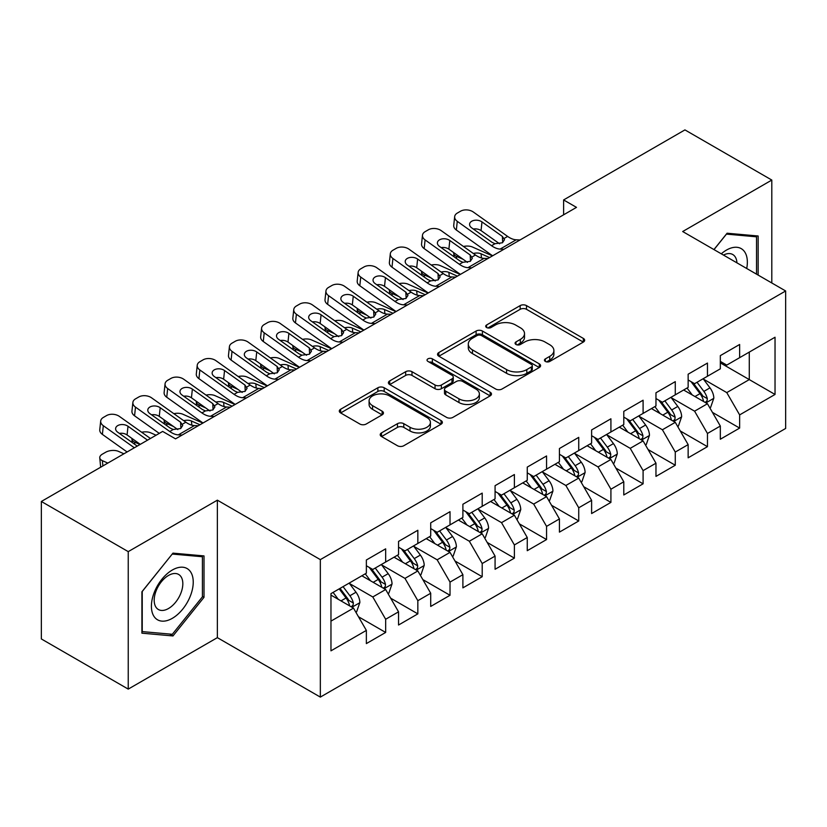 <?xml version="1.0" encoding="UTF-8"?>
<svg xmlns="http://www.w3.org/2000/svg" width="827" height="827" viewBox="0 0 827 827"><rect width="100%" height="100%" fill="white"/><g stroke="black" fill="none" stroke-linecap="round" stroke-linejoin="round"><path stroke-width="1.24" d="M545.365 361.44A3.122 1.809 0 0 0 549.79 361.44L583.345 342.068A4.466 2.574 0 0 0 584.658 340.238A4.466 2.574 0 0 0 583.345 338.419L526.489 305.597A4.466 2.574 0 0 0 520.173 305.597L486.617 324.97A3.122 1.809 0 0 0 485.697 326.241A3.122 1.809 0 0 0 486.617 327.523A3.122 1.809 0 0 0 491.031 327.523L495.383 325.011A14.297 8.249 0 0 1 515.593 325.011L520.328 327.75A14.297 8.249 0 0 1 524.514 333.581A14.297 8.249 0 0 1 520.328 339.421L515.986 341.923A3.122 1.809 0 0 0 515.076 343.205A3.122 1.809 0 0 0 515.986 344.477A3.122 1.809 0 0 0 520.41 344.477L524.752 341.975A14.297 8.249 0 0 1 544.972 341.975L549.707 344.714A14.297 8.249 0 0 1 553.894 350.545A14.297 8.249 0 0 1 549.707 356.385L545.365 358.887A3.122 1.809 0 0 0 544.445 360.169A3.122 1.809 0 0 0 545.365 361.44L545.365 358.887M381.516 432.883A4.466 2.574 0 0 0 380.203 434.702A4.466 2.574 0 0 0 381.516 436.532L397.467 445.732A4.466 2.574 0 0 0 403.783 445.732L441.049 424.22A4.466 2.574 0 0 0 442.362 422.39A4.466 2.574 0 0 0 441.049 420.571L384.193 387.749A4.466 2.574 0 0 0 377.877 387.749L340.61 409.262A4.466 2.574 0 0 0 339.297 411.091A4.466 2.574 0 0 0 340.61 412.911L359.879 424.034A4.466 2.574 0 0 0 366.196 424.034L382.146 414.823A4.466 2.574 0 0 0 383.449 413.004A4.466 2.574 0 0 0 382.146 411.174L372.584 405.664A11.95 6.895 0 0 1 369.09 400.785A11.95 6.895 0 0 1 376.461 394.407A11.95 6.895 0 0 1 389.486 395.906L426.918 417.511A11.95 6.895 0 0 1 430.412 422.39A11.95 6.895 0 0 1 423.042 428.768A11.95 6.895 0 0 1 410.016 427.27L403.783 423.672A4.466 2.574 0 0 0 397.467 423.672L381.516 432.883L381.516 436.532M128.237 551.63L128.237 689.108L217.367 637.648L217.367 500.17L128.237 551.63L41.35 501.472L162.661 431.425L175.541 438.858L576.491 207.37L563.611 199.938L563.611 214.803M217.367 500.17L320.338 559.621L785.65 290.97L785.65 428.458L320.338 697.099L320.338 559.621M771.808 282.989L771.808 180.059L682.678 231.529L785.65 290.97M771.808 180.059L684.932 129.901L563.611 199.938M495.693 389.021A4.466 2.574 0 0 0 502.01 389.021L539.287 367.508A4.466 2.574 0 0 0 540.589 365.679A4.466 2.574 0 0 0 539.287 363.859L482.43 331.027A4.466 2.574 0 0 0 476.114 331.027L438.837 352.55A4.466 2.574 0 0 0 437.535 354.37A4.466 2.574 0 0 0 438.837 356.199L495.693 389.021M429.192 362.112A3.122 1.809 0 0 1 432.366 362.557L432.366 358.846L490.163 392.215A4.466 2.574 0 0 1 491.476 394.034A4.466 2.574 0 0 1 490.163 395.864L452.896 417.377A4.466 2.574 0 0 1 446.58 417.377L389.724 384.555L389.724 380.906A4.466 2.574 0 0 0 388.411 382.736A4.466 2.574 0 0 0 389.724 384.555M389.724 380.906L405.675 371.695A4.466 2.574 0 0 1 411.991 371.695L435.054 385.01A4.466 2.574 0 0 0 441.37 385.01L451.945 378.9A4.466 2.574 0 0 0 453.258 377.081A4.466 2.574 0 0 0 451.945 375.251L427.941 361.399A3.122 1.809 0 0 1 427.032 360.117A3.122 1.809 0 0 1 428.955 358.453A3.122 1.809 0 0 1 432.366 358.846M720.327 362.877L749.283 379.593L749.283 352.095L775.033 337.24L739.638 357.667L739.638 344.477L720.327 355.631L720.327 368.821L707.457 376.254L707.457 363.063L688.147 374.207L688.147 387.398L675.277 394.83L675.277 381.64L655.966 392.784L655.966 405.974L643.096 413.407L643.096 400.216L623.785 411.36L623.785 424.551L610.915 431.983L610.915 418.793L591.615 429.937L591.615 443.127L578.735 450.56L578.735 437.369L559.434 448.523L559.434 461.714L546.564 469.147L546.564 455.956L527.254 467.1L527.254 480.291L514.384 487.723L514.384 474.533L495.073 485.676L495.073 498.867L482.203 506.3L482.203 493.109L462.893 504.253L462.893 517.444L450.022 524.876L450.022 511.686L430.712 522.829L430.712 536.02L417.842 543.453L417.842 530.262L398.542 541.416L398.542 554.607L385.661 562.029L385.661 548.839L366.361 559.993L366.361 573.183L330.965 593.621L330.965 650.839L366.361 630.401L353.491 608.114L330.965 595.099M775.033 337.24L775.033 394.458L739.638 414.896L726.768 392.598L703.436 379.128M712.44 412.384L739.638 428.086L739.638 414.896M739.638 428.086L720.327 439.23L720.327 426.039L707.457 433.472L694.587 411.174L671.255 397.704M680.259 430.96L707.457 446.663L707.457 433.472M707.457 446.663L688.147 457.807L688.147 444.616L675.277 452.049L662.406 429.761L639.075 416.291M648.089 449.547L675.277 465.239L675.277 452.049M675.277 465.239L655.966 476.393L655.966 463.203L643.096 470.625L630.226 448.337L606.894 434.868M615.908 468.123L643.096 483.816L643.096 470.625M643.096 483.816L623.785 494.97L623.785 481.779L610.915 489.212L598.045 466.914L574.713 453.444M583.728 486.7L610.915 502.402L610.915 489.212M610.915 502.402L591.615 513.546L591.615 500.356L578.735 507.788L565.864 485.49L542.533 472.021M551.547 505.276L578.735 520.979L578.735 507.788M578.735 520.979L559.434 532.123L559.434 518.932L546.564 526.365L533.684 504.067L510.362 490.597M519.366 523.853L546.564 539.555L546.564 526.365M546.564 539.555L527.254 550.699L527.254 537.509L514.384 544.941L501.513 522.643L478.182 509.174M487.186 542.44L514.384 558.132L514.384 544.941M514.384 558.132L495.073 569.276L495.073 556.085L482.203 563.518L469.333 541.23L446.001 527.76M455.015 561.016L482.203 576.708L482.203 563.518M482.203 576.708L462.893 587.863L462.893 574.672L450.022 582.094L437.152 559.807L413.82 546.337M422.835 579.593L450.022 595.285L450.022 582.094M450.022 595.285L430.712 606.439L430.712 593.248L417.842 600.681L404.972 578.383L381.64 564.913M390.654 598.169L417.842 613.872L417.842 600.681M417.842 613.872L398.542 625.016L398.542 611.825L385.661 619.258L372.791 596.96L349.459 583.49M358.473 616.746L385.661 632.448L385.661 619.258M385.661 632.448L366.361 643.592L366.361 630.401M366.361 565.751L372.791 569.462L385.661 562.029M330.965 621.118L353.491 608.114M398.542 547.174L404.972 550.885L417.842 543.453M372.791 596.96L385.661 589.527L361.854 575.778M398.542 611.825L385.661 589.527M430.712 528.598L437.152 532.309L450.022 524.876M404.972 578.383L417.842 570.95L394.034 557.202M430.712 593.248L417.842 570.95M462.893 510.011L469.333 513.732L482.203 506.3M437.152 559.807L450.022 552.374L426.215 538.625M462.893 574.672L450.022 552.374M495.073 491.434L501.513 495.156L514.384 487.723M469.333 541.23L482.203 533.797L458.385 520.049M495.073 556.085L482.203 533.797M527.254 472.858L533.684 476.569L546.564 469.147M501.513 522.643L514.384 515.221L490.566 501.472M527.254 537.509L514.384 515.221M559.434 454.281L565.864 457.993L578.735 450.56M533.684 504.067L546.564 496.634L522.747 482.885M559.434 518.932L546.564 496.634M591.615 435.705L598.045 439.416L610.915 431.983M565.864 485.49L578.735 478.058L554.927 464.309M591.615 500.356L578.735 478.058M623.785 417.118L630.226 420.84L643.096 413.407M598.045 466.914L610.915 459.481L587.108 445.732M623.785 481.779L610.915 459.481M655.966 398.542L662.406 402.263L675.277 394.83M630.226 448.337L643.096 440.905L619.289 427.156M655.966 463.203L643.096 440.905M688.147 379.965L694.587 383.687L707.457 376.254M662.406 429.761L675.277 422.328L651.459 408.579M688.147 444.616L675.277 422.328M720.327 361.389L726.768 365.1L739.638 357.667M694.587 411.174L707.457 403.741L683.64 390.003M720.327 426.039L707.457 403.741M41.35 501.472L41.35 638.951L128.237 689.108M217.367 637.648L320.338 697.099M726.768 392.598L749.283 379.593L775.033 394.458M758.142 275.091L758.142 235.995L727.088 233.224L713.939 249.578M204.011 597.321L204.011 555.92L172.967 553.139L141.913 591.77L141.913 633.172L172.967 635.953L204.011 597.321L202.408 596.391M546.616 361.885L549.707 360.096A14.297 8.249 0 0 0 553.894 354.256L553.894 350.545M524.514 333.581L524.514 337.302A14.297 8.249 0 0 1 520.328 343.133L517.237 344.921M583.283 342.099L526.489 309.308A4.466 2.574 0 0 0 520.173 309.308L487.868 327.968M539.225 367.539L482.43 334.749A4.466 2.574 0 0 0 476.114 334.749L438.899 356.23M531.389 366.961A3.122 1.809 0 0 0 532.299 365.679A3.122 1.809 0 0 0 531.389 364.407L481.479 335.586A3.122 1.809 0 0 0 477.055 335.586L472.475 338.233A14.297 8.249 0 0 0 468.289 344.073A14.297 8.249 0 0 0 472.475 349.904L506.589 369.597A14.297 8.249 0 0 0 526.809 369.597L531.389 366.961L531.389 370.672A3.122 1.809 0 0 0 532.299 369.4L532.299 365.679M468.289 344.073L468.289 347.785A14.297 8.249 0 0 0 472.475 353.625L472.475 349.904M531.389 370.672L526.809 373.318A14.297 8.249 0 0 1 506.589 373.318L472.475 353.625M389.786 384.586L405.675 375.417L405.675 371.695M453.258 377.081L453.258 380.792A4.466 2.574 0 0 1 451.945 382.622L441.37 388.731A4.466 2.574 0 0 1 435.054 388.731L411.991 375.417A4.466 2.574 0 0 0 405.675 375.417M432.366 362.557L490.111 395.895M458.975 398.821A11.95 6.895 0 0 0 472 400.32A11.95 6.895 0 0 0 479.371 393.941A11.95 6.895 0 0 0 475.876 389.072L462.686 381.454A4.466 2.574 0 0 0 456.37 381.454L445.784 387.563A4.466 2.574 0 0 0 444.481 389.383A4.466 2.574 0 0 0 445.784 391.212L458.975 398.821L458.975 402.542A11.95 6.895 0 0 0 472 404.031A11.95 6.895 0 0 0 479.371 397.663L479.371 393.941M444.481 389.383L444.481 393.104A4.466 2.574 0 0 0 445.784 394.924L445.784 391.212M458.975 402.542L445.784 394.924M430.412 422.39L430.412 426.112A11.95 6.895 0 0 1 423.042 432.48A11.95 6.895 0 0 1 410.016 430.991L403.783 427.383A4.466 2.574 0 0 0 397.467 427.383L381.567 436.563M369.09 400.785L369.09 404.496A11.95 6.895 0 0 0 372.584 409.375L372.584 405.664M382.084 414.865L372.584 409.375M440.987 424.251L384.193 391.46A4.466 2.574 0 0 0 377.877 391.46L340.672 412.942M169.68 634.051L172.967 635.953M709.835 407.866L710.61 407.422L713.825 398.138A12.064 6.967 -120 0 0 709.979 387.863L703.136 378.745M492.458 255.884L472.444 247.015A9.097 4.611 -5.4 0 0 463.461 246.467M692.251 394.965L687.051 388.028M463.11 259.306L456.349 256.308L456.566 258.572M684.622 390.561L684.032 389.775M705.183 402.439L707.054 400.754L707.312 398.645A12.064 6.967 -120 0 0 703.86 391.398L697.027 382.27M693.129 382.839L701.565 394.107A6.14 3.546 60 0 1 702.681 395.978L707.312 398.645M453.785 252.669A9.097 4.611 -5.4 0 0 453.723 253.455A9.097 4.611 -5.4 0 0 456.349 256.308M473.323 253.486A7.278 3.69 174.6 0 1 481.056 253.786L489.553 257.559M691 381.619L700.004 393.621A12.064 6.967 60 0 1 703.457 400.878L703.694 401.581M503.922 249.268L500.118 249.092A22.753 13.139 60 0 1 491.548 245.712L457.279 221.336L456.349 230.03A9.097 5.83 -173.9 0 1 453.734 225.347L454.664 216.653A9.097 5.83 6.1 0 0 457.279 221.336M492.675 255.76A34.134 19.703 60 0 1 490.618 254.406L456.349 230.03M520.018 239.975L516.213 239.799A22.753 13.139 60 0 1 507.633 236.419L473.364 212.043A9.097 5.83 6.1 0 0 460.536 211.216L457.321 213.077A9.097 5.83 6.1 0 0 454.664 216.653M502.671 242.611L502.361 236.408L504.522 239.706L502.392 242.776L495.011 243.707L492.065 242.352L471.679 227.849A7.278 4.662 -173.9 0 1 469.591 224.107A7.278 4.662 -173.9 0 1 471.721 221.243A7.278 4.662 -173.9 0 1 481.976 221.905L481.056 230.599L499.622 243.81M481.056 230.599A7.278 4.662 6.1 0 0 473.344 229.038M502.361 236.408L481.976 221.905M677.654 426.453L678.429 426.008L681.644 416.715A12.064 6.967 -120 0 0 677.799 406.439L670.966 397.322M460.277 274.471L440.264 265.591A9.097 4.611 -5.4 0 0 431.28 265.043M660.07 413.541L654.87 406.605M430.929 277.882L424.168 274.884L424.385 277.148M652.441 409.138L651.852 408.352M673.002 421.015L674.873 419.33L675.132 417.232A12.064 6.967 -120 0 0 671.679 409.975L664.846 400.847M660.949 401.415L669.384 412.683A6.14 3.546 60 0 1 670.501 414.554L675.132 417.232M421.605 271.246A9.097 4.611 -5.4 0 0 421.543 272.031A9.097 4.611 -5.4 0 0 424.168 274.884M441.142 272.062A7.278 3.69 174.6 0 1 448.875 272.372L457.383 276.135M658.83 400.196L667.823 412.208A12.064 6.967 60 0 1 671.276 419.454L671.514 420.157M645.473 445.029L646.249 444.585L649.464 435.291A12.064 6.967 -120 0 0 645.618 425.026L638.785 415.898M428.097 293.047L408.083 284.178A9.097 4.611 -5.4 0 0 399.1 283.63M627.889 432.128L622.69 425.192M398.748 296.459L391.998 293.461L392.205 295.725M620.26 427.724L619.671 426.928M640.822 439.592L642.693 437.907L642.961 435.808A12.064 6.967 -120 0 0 639.509 428.551L632.665 419.423M628.768 419.992L637.214 431.27A6.14 3.546 60 0 1 638.33 433.131L642.961 435.808M389.424 289.822A9.097 4.611 -5.4 0 0 389.372 290.608A9.097 4.611 -5.4 0 0 391.998 293.461M408.962 290.639A7.278 3.69 174.6 0 1 416.694 290.949L425.202 294.722M626.649 418.772L635.643 430.784A12.064 6.967 60 0 1 639.095 438.031L639.343 438.734M471.741 267.845L467.937 267.669A22.753 13.139 60 0 1 459.367 264.289L425.099 239.913L424.168 248.607A9.097 5.83 -173.9 0 1 421.563 243.924L422.483 235.23A9.097 5.83 6.1 0 0 425.099 239.913M460.494 274.337A34.134 19.703 60 0 1 458.437 272.982L424.168 248.607M487.837 258.551L484.033 258.375A22.753 13.139 60 0 1 475.453 255.005L441.194 230.63A9.097 5.83 6.1 0 0 428.365 229.792L425.14 231.653A9.097 5.83 6.1 0 0 422.483 235.23M470.491 261.187L470.181 254.985L472.341 258.282L470.212 261.353L462.831 262.293L459.884 260.929L439.499 246.425A7.278 4.662 -173.9 0 1 437.411 242.683A7.278 4.662 -173.9 0 1 439.54 239.82A7.278 4.662 -173.9 0 1 449.805 240.481L448.875 249.175L467.441 262.386M448.875 249.175A7.278 4.662 6.1 0 0 441.163 247.614M470.181 254.985L449.805 240.481M439.561 286.421L435.767 286.245A22.753 13.139 60 0 1 427.187 282.865L392.918 258.489L391.998 267.183A9.097 5.83 -173.9 0 1 389.383 262.5L390.303 253.817A9.097 5.83 6.1 0 0 392.918 258.489M428.314 292.923A34.134 19.703 60 0 1 426.256 291.559L391.998 267.183M455.656 277.138L451.852 276.952A22.753 13.139 60 0 1 443.272 273.582L409.014 249.206A9.097 5.83 6.1 0 0 396.185 248.369L392.959 250.23A9.097 5.83 6.1 0 0 390.303 253.817M438.31 279.764L438.01 273.561L440.16 276.859L438.031 279.94L430.65 280.87L427.704 279.505L407.329 265.012A7.278 4.662 -173.9 0 1 405.23 261.26A7.278 4.662 -173.9 0 1 407.36 258.396A7.278 4.662 -173.9 0 1 417.625 259.058L416.694 267.752L435.26 280.963M416.694 267.752A7.278 4.662 6.1 0 0 408.983 266.191M438.01 273.561L417.625 259.058M746.709 268.496A29.576 17.078 120 0 0 744.558 251.718A29.576 17.078 120 0 0 721.289 253.817M736.929 262.841A20.251 11.692 120 0 0 735.038 256.628A20.251 11.692 120 0 0 732.753 254.52A20.251 11.692 120 0 0 723.46 255.067M726.375 234.103L756.529 236.822L756.529 274.161M754.534 235.674L756.529 236.822M714.001 249.609L726.437 234.134M154.204 616.704A29.576 17.078 120 0 0 182.777 609.054A29.576 17.078 120 0 0 190.437 571.643A29.576 17.078 120 0 0 161.865 579.293A29.576 17.078 120 0 0 154.204 616.704M156.107 607.4A20.251 11.692 120 0 0 158.381 609.509A20.251 11.692 120 0 0 177.226 600.061A20.251 11.692 120 0 0 180.906 576.553A20.251 11.692 120 0 0 178.632 574.434A20.251 11.692 120 0 0 159.797 583.893A20.251 11.692 120 0 0 156.107 607.4M172.316 554.059L202.408 556.747L202.408 596.867L172.316 634.288L142.234 631.601L142.234 591.491L172.254 554.018M200.413 555.599L202.408 556.747M613.303 463.606L614.068 463.161L617.283 453.868A12.064 6.967 -120 0 0 613.438 443.603L606.604 434.475M395.916 311.624L375.903 302.754A9.097 4.611 -5.4 0 0 366.919 302.206M595.709 450.705L590.519 443.768M366.568 315.035L359.817 312.037L360.034 314.301M588.08 446.301L587.49 445.505M608.641 458.168L610.512 456.494L610.781 454.385A12.064 6.967 -120 0 0 607.328 447.128L600.485 438.01M596.587 438.579L605.033 449.847A6.14 3.546 60 0 1 606.15 451.707L610.781 454.385M357.243 308.399A9.097 4.611 -5.4 0 0 357.192 309.184A9.097 4.611 -5.4 0 0 359.817 312.037M376.781 309.215A7.278 3.69 174.6 0 1 384.514 309.525L393.021 313.299M594.468 437.349L603.462 449.361A12.064 6.967 60 0 1 606.915 456.618L607.163 457.31M581.123 482.182L581.888 481.738L585.113 472.444A12.064 6.967 -120 0 0 581.257 462.179L574.424 453.051M363.735 330.2L343.722 321.331A9.097 4.611 -5.4 0 0 334.749 320.783M563.528 469.281L558.339 462.345M334.387 333.612L327.637 330.624L327.854 332.878M555.909 464.877L555.31 464.092M576.471 476.745L578.331 475.07L578.6 472.961A12.064 6.967 -120 0 0 575.147 465.704L568.314 456.587M564.407 457.155L572.853 468.423A6.14 3.546 60 0 1 573.969 470.294L578.6 472.961M325.063 326.985A9.097 4.611 -5.4 0 0 325.011 327.761A9.097 4.611 -5.4 0 0 327.637 330.624M344.611 327.802A7.278 3.69 174.6 0 1 352.333 328.102L360.841 331.875M562.288 455.925L571.281 467.937A12.064 6.967 60 0 1 574.734 475.194L574.982 475.887M407.391 304.998L403.586 304.822A22.753 13.139 60 0 1 395.006 301.452L360.737 277.076L359.817 285.76A9.097 5.83 -173.9 0 1 357.202 281.087L358.132 272.393A9.097 5.83 6.1 0 0 360.737 277.076M396.133 311.5A34.134 19.703 60 0 1 394.076 310.135L359.817 285.76M423.476 295.715L419.671 295.539A22.753 13.139 60 0 1 411.102 292.158L376.833 267.783A9.097 5.83 6.1 0 0 364.004 266.945L360.789 268.806A9.097 5.83 6.1 0 0 358.132 272.393M406.14 298.34L405.83 292.138L407.98 295.435L405.861 298.516L398.469 299.446L395.533 298.082L375.148 283.589A7.278 4.662 -173.9 0 1 373.049 279.836A7.278 4.662 -173.9 0 1 375.179 276.973A7.278 4.662 -173.9 0 1 385.444 277.645L384.514 286.328L403.08 299.539M384.514 286.328A7.278 4.662 6.1 0 0 376.812 284.767M405.83 292.138L385.444 277.645M375.21 323.584L371.406 323.398A22.753 13.139 60 0 1 362.826 320.028L328.567 295.652L327.637 304.346A9.097 5.83 -173.9 0 1 325.021 299.663L325.952 290.97A9.097 5.83 6.1 0 0 328.567 295.652M363.952 330.076A34.134 19.703 60 0 1 361.906 328.722L327.637 304.346M391.295 314.291L387.491 314.115A22.753 13.139 60 0 1 378.921 310.735L344.652 286.359A9.097 5.83 6.1 0 0 331.823 285.532L328.608 287.382A9.097 5.83 6.1 0 0 325.952 290.97M373.959 316.927L373.649 310.714L375.799 314.022L373.68 317.092L366.299 318.023L363.353 316.669L342.967 302.165A7.278 4.662 -173.9 0 1 340.879 298.423A7.278 4.662 -173.9 0 1 342.998 295.549A7.278 4.662 -173.9 0 1 353.263 296.221L352.333 304.915L370.899 318.116M352.333 304.915A7.278 4.662 6.1 0 0 344.632 303.344M373.649 310.714L353.263 296.221M548.942 500.759L549.717 500.314L552.932 491.031A12.064 6.967 -120 0 0 549.087 480.756L542.243 471.628M331.555 348.777L311.541 339.907A9.097 4.611 -5.4 0 0 302.568 339.359M531.347 487.858L526.158 480.921M302.217 352.188L295.456 349.201L295.673 351.454M523.729 483.454L523.14 482.668M544.29 495.321L546.151 493.647L546.42 491.538A12.064 6.967 -120 0 0 542.967 484.291L536.134 475.163M532.226 475.732L540.672 487A6.14 3.546 60 0 1 541.788 488.871L546.42 491.538M292.892 345.562A9.097 4.611 -5.4 0 0 292.83 346.348A9.097 4.611 -5.4 0 0 295.456 349.201M312.43 346.379A7.278 3.69 174.6 0 1 320.152 346.678L328.66 350.452M530.107 474.502L539.111 486.514A12.064 6.967 60 0 1 542.553 493.771L542.801 494.474M343.029 342.161L339.225 341.985A22.753 13.139 60 0 1 330.655 338.605L296.386 314.229L295.456 322.923A9.097 5.83 -173.9 0 1 292.841 318.24L293.771 309.546A9.097 5.83 6.1 0 0 296.386 314.229M331.772 348.653A34.134 19.703 60 0 1 329.725 347.299L295.456 322.923M359.114 332.868L355.31 332.692A22.753 13.139 60 0 1 346.74 329.311L312.472 304.936A9.097 5.83 6.1 0 0 299.643 304.109L296.428 305.969A9.097 5.83 6.1 0 0 293.771 309.546M341.778 335.504L341.468 329.301L343.629 332.599L341.499 335.669L334.118 336.599L331.172 335.245L310.787 320.742A7.278 4.662 -173.9 0 1 308.698 316.999A7.278 4.662 -173.9 0 1 310.818 314.136A7.278 4.662 -173.9 0 1 321.083 314.798L320.152 323.491L338.729 336.692M320.152 323.491A7.278 4.662 6.1 0 0 312.451 321.92M341.468 329.301L321.083 314.798M516.761 519.346L517.537 518.891L520.752 509.608A12.064 6.967 -120 0 0 516.906 499.332L510.063 490.215M299.374 367.364L279.371 358.484A9.097 4.611 -5.4 0 0 270.388 357.936M499.177 506.434L493.977 499.498M270.036 370.775L263.275 367.777L263.493 370.041M491.548 502.03L490.959 501.245M512.109 513.908L513.981 512.223L514.239 510.125A12.064 6.967 -120 0 0 510.786 502.868L503.953 493.74M500.056 494.308L508.491 505.576A6.14 3.546 60 0 1 509.608 507.447L514.239 510.125M260.712 364.138A9.097 4.611 -5.4 0 0 260.65 364.924A9.097 4.611 -5.4 0 0 263.275 367.777M280.25 364.955A7.278 3.69 174.6 0 1 287.982 365.265L296.479 369.028M497.926 493.088L506.93 505.101A12.064 6.967 60 0 1 510.383 512.347L510.621 513.05M310.849 360.737L307.044 360.562A22.753 13.139 60 0 1 298.475 357.181L264.206 332.805L263.275 341.499A9.097 5.83 -173.9 0 1 260.66 336.816L261.59 328.123A9.097 5.83 6.1 0 0 264.206 332.805M299.601 367.229A34.134 19.703 60 0 1 297.544 365.875L263.275 341.499M326.934 351.444L323.14 351.268A22.753 13.139 60 0 1 314.56 347.898L280.291 323.522A9.097 5.83 6.1 0 0 267.462 322.685L264.247 324.546A9.097 5.83 6.1 0 0 261.59 328.123M309.598 354.08L309.288 347.878L311.448 351.175L309.319 354.245L301.938 355.186L298.992 353.822L278.606 339.318A7.278 4.662 -173.9 0 1 276.518 335.576A7.278 4.662 -173.9 0 1 278.647 332.712A7.278 4.662 -173.9 0 1 288.902 333.374L287.982 342.068L306.548 355.279M287.982 342.068A7.278 4.662 6.1 0 0 280.27 340.507M309.288 347.878L288.902 333.374M484.581 537.922L485.356 537.478L488.571 528.184A12.064 6.967 -120 0 0 484.725 517.919L477.892 508.791M267.204 385.94L247.19 377.071A9.097 4.611 -5.4 0 0 238.207 376.512M466.997 525.011L461.797 518.074M237.856 389.352L231.095 386.354L231.312 388.618M459.367 520.617L458.778 519.821M479.929 532.485L481.8 530.8L482.058 528.701A12.064 6.967 -120 0 0 478.606 521.444L471.772 512.316M467.875 512.885L476.311 524.163A6.14 3.546 60 0 1 477.427 526.024L482.058 528.701M228.531 382.715A9.097 4.611 -5.4 0 0 228.469 383.501A9.097 4.611 -5.4 0 0 231.095 386.354M248.069 383.532A7.278 3.69 174.6 0 1 255.801 383.842L264.299 387.605M465.746 511.665L474.75 523.677A12.064 6.967 60 0 1 478.202 530.924L478.44 531.627M278.668 379.314L274.864 379.138A22.753 13.139 60 0 1 266.294 375.758L232.025 351.382L231.095 360.076A9.097 5.83 -173.9 0 1 228.479 355.393L229.41 346.699A9.097 5.83 6.1 0 0 232.025 351.382M267.421 385.816A34.134 19.703 60 0 1 265.364 384.452L231.095 360.076M294.763 370.02L290.959 369.845A22.753 13.139 60 0 1 282.379 366.475L248.121 342.099A9.097 5.83 6.1 0 0 235.292 341.262L232.067 343.122A9.097 5.83 6.1 0 0 229.41 346.699M277.417 372.657L277.107 366.454L279.268 369.752L277.138 372.822L269.757 373.763L266.811 372.398L246.425 357.895A7.278 4.662 -173.9 0 1 244.337 354.152A7.278 4.662 -173.9 0 1 246.467 351.289A7.278 4.662 -173.9 0 1 256.732 351.951L255.801 360.644L274.368 373.856M255.801 360.644A7.278 4.662 6.1 0 0 248.09 359.083M277.107 366.454L256.732 351.951M452.4 556.499L453.175 556.054L456.39 546.761A12.064 6.967 -120 0 0 452.545 536.496L445.712 527.368M235.023 404.517L215.01 395.647A9.097 4.611 -5.4 0 0 206.026 395.099M434.816 543.597L429.616 536.661M205.675 407.928L198.925 404.93L199.131 407.194M427.187 539.194L426.598 538.398M447.748 551.061L449.619 549.376L449.878 547.278A12.064 6.967 -120 0 0 446.435 540.021L439.592 530.893M435.695 531.472L444.14 542.739A6.14 3.546 60 0 1 445.257 544.6L449.878 547.278M196.35 401.291A9.097 4.611 -5.4 0 0 196.299 402.077A9.097 4.611 -5.4 0 0 198.925 404.93M215.888 402.108A7.278 3.69 174.6 0 1 223.621 402.418L232.129 406.191M433.575 530.241L442.569 542.254A12.064 6.967 60 0 1 446.022 549.51L446.27 550.203M246.487 397.89L242.693 397.715A22.753 13.139 60 0 1 234.113 394.345L199.845 369.958L198.925 378.652A9.097 5.83 -173.9 0 1 196.309 373.969L197.229 365.286A9.097 5.83 6.1 0 0 199.845 369.958M235.24 404.393A34.134 19.703 60 0 1 233.183 403.028L198.925 378.652M262.583 388.607L258.779 388.432A22.753 13.139 60 0 1 250.199 385.051L215.94 360.675A9.097 5.83 6.1 0 0 203.111 359.838L199.886 361.699A9.097 5.83 6.1 0 0 197.229 365.286M245.237 391.233L244.937 385.031L247.087 388.328L244.957 391.409L237.576 392.339L234.63 390.975L214.255 376.481A7.278 4.662 -173.9 0 1 212.157 372.729A7.278 4.662 -173.9 0 1 214.286 369.865A7.278 4.662 -173.9 0 1 224.551 370.537L223.621 379.221L242.187 392.432M223.621 379.221A7.278 4.662 6.1 0 0 215.909 377.66M244.937 385.031L224.551 370.537M420.23 575.075L420.995 574.631L424.21 565.337A12.064 6.967 -120 0 0 420.364 555.072L413.531 545.944M202.842 423.093L182.829 414.224A9.097 4.611 -5.4 0 0 173.846 413.676M402.635 562.174L397.436 555.237M173.494 426.505L166.744 423.507L166.951 425.771M395.006 557.77L394.417 556.984M415.567 569.638L417.439 567.963L417.707 565.854A12.064 6.967 -120 0 0 414.255 558.597L407.411 549.479M403.514 550.048L411.96 561.316A6.14 3.546 60 0 1 413.076 563.177L417.707 565.854M164.17 419.868A9.097 4.611 -5.4 0 0 164.118 420.654A9.097 4.611 -5.4 0 0 166.744 423.507M183.708 420.685A7.278 3.69 174.6 0 1 191.44 420.995L199.948 424.768M401.395 548.818L410.388 560.83A12.064 6.967 60 0 1 413.841 568.087L414.089 568.78M214.317 416.467L210.513 416.291A22.753 13.139 60 0 1 201.933 412.921L167.664 388.545L166.744 397.229A9.097 5.83 -173.9 0 1 164.128 392.556L165.059 383.862A9.097 5.83 6.1 0 0 167.664 388.545M203.06 422.969A34.134 19.703 60 0 1 201.002 421.605L166.744 397.229M230.402 407.184L226.598 407.008A22.753 13.139 60 0 1 218.028 403.628L183.759 379.252A9.097 5.83 6.1 0 0 170.931 378.425L167.716 380.275A9.097 5.83 6.1 0 0 165.059 383.862M213.056 409.81L212.756 403.607L214.906 406.905L212.787 409.985L205.396 410.916L202.46 409.551L182.074 395.058A7.278 4.662 -173.9 0 1 179.976 391.305A7.278 4.662 -173.9 0 1 182.105 388.442A7.278 4.662 -173.9 0 1 192.371 389.114L191.44 397.797L210.006 411.009M191.44 397.797A7.278 4.662 6.1 0 0 183.739 396.236M212.756 403.607L192.371 389.114M388.049 593.652L388.814 593.207L392.039 583.924A12.064 6.967 -120 0 0 388.183 573.649L381.35 564.521M156.096 435.219L150.648 432.8A9.097 4.611 -5.4 0 0 141.675 432.252M370.455 580.75L365.265 573.814M140.011 444.502L134.563 442.094L134.78 444.347M362.836 576.347L362.236 575.561M383.397 588.214L385.258 586.539L385.527 584.431A12.064 6.967 -120 0 0 382.074 577.184L375.241 568.056M371.333 568.625L379.779 579.892A6.14 3.546 60 0 1 380.896 581.763L385.527 584.431M131.989 438.455A9.097 4.611 -5.4 0 0 131.938 439.24A9.097 4.611 -5.4 0 0 134.563 442.094M369.214 567.394L378.208 579.407A12.064 6.967 60 0 1 381.66 586.663L381.909 587.356M182.136 435.054L178.332 434.878A22.753 13.139 60 0 1 169.752 431.498L135.494 407.122L134.563 415.816A9.097 5.83 -173.9 0 1 131.948 411.133L132.878 402.439A9.097 5.83 6.1 0 0 135.494 407.122M159.27 433.389L134.563 415.816M198.222 425.76L194.417 425.585A22.753 13.139 60 0 1 185.848 422.204L151.579 397.828A9.097 5.83 6.1 0 0 138.75 397.001L135.535 398.852A9.097 5.83 6.1 0 0 132.878 402.439M180.886 428.396L180.575 422.194L182.726 425.491L180.606 428.562L173.225 429.492L170.279 428.138L149.894 413.634A7.278 4.662 -173.9 0 1 147.806 409.892A7.278 4.662 -173.9 0 1 149.925 407.018A7.278 4.662 -173.9 0 1 160.19 407.69L159.26 416.384L177.826 429.585M159.26 416.384A7.278 4.662 6.1 0 0 151.558 414.813M180.575 422.194L160.19 407.69M355.868 612.228L356.644 611.784L359.859 602.501A12.064 6.967 -120 0 0 356.003 592.225L349.17 583.107M123.926 453.796L118.468 451.377A9.097 4.611 -5.4 0 0 105.639 452.266L102.424 454.116A9.097 4.611 -5.4 0 0 99.757 457.817A9.097 4.611 -5.4 0 0 102.383 460.67L102.879 465.942M338.274 599.327L333.085 592.39M107.83 463.089L102.383 460.67M351.217 606.801L353.077 605.116L353.346 603.007A12.064 6.967 -120 0 0 349.893 595.76L343.06 586.632M340.042 588.379L347.598 598.469A6.14 3.546 60 0 1 348.715 600.34L353.346 603.007M339.194 588.865L346.037 597.983A12.064 6.967 60 0 1 349.48 605.24L349.728 605.943M134.346 447.779L103.313 425.698L102.383 434.392A9.097 5.83 -173.9 0 1 99.767 429.709L100.698 421.015A9.097 5.83 6.1 0 0 103.313 425.698M127.089 451.966L102.383 434.392M150.431 438.486L119.398 416.405A9.097 5.83 6.1 0 0 106.569 415.578L103.354 417.439A9.097 5.83 6.1 0 0 100.698 421.015M137.241 446.104L117.713 432.211A7.278 4.662 -173.9 0 1 115.625 428.469A7.278 4.662 -173.9 0 1 117.744 425.605A7.278 4.662 -173.9 0 1 128.009 426.267L127.079 434.961L140.28 444.347M127.079 434.961A7.278 4.662 6.1 0 0 119.377 433.4M147.537 440.16L128.009 426.267M549.707 360.096L549.707 356.385M515.986 344.477L515.986 341.923M520.328 343.133L520.328 339.421M486.617 327.523L486.617 324.97M520.173 309.308L520.173 305.597M526.489 309.308L526.489 305.597M583.345 342.068L583.345 338.419M438.837 356.199L438.837 352.55M476.114 334.749L476.114 331.027M482.43 334.749L482.43 331.027M539.287 367.508L539.287 363.859M506.589 373.318L506.589 369.597M526.809 373.318L526.809 369.597M411.991 375.417L411.991 371.695M435.054 388.731L435.054 385.01M441.37 388.731L441.37 385.01M451.945 382.622L451.945 378.9M490.163 395.864L490.163 392.215M397.467 427.383L397.467 423.672M403.783 427.383L403.783 423.672M410.016 430.991L410.016 427.27M382.146 414.823L382.146 411.174M340.61 412.911L340.61 409.262M377.877 391.46L377.877 387.749M384.193 391.46L384.193 387.749M441.049 424.22L441.049 420.571M705.948 402.873L713.742 398.366M703.86 391.398L709.979 387.863M694.959 396.536L700.004 393.621M481.056 253.786L481.448 257.962M495.011 243.707L491.548 245.712M507.633 236.419L504.17 238.424M516.213 239.799L500.118 249.092M673.767 421.45L681.572 416.942M671.679 409.975L677.799 406.439M662.789 415.113L667.823 412.208M448.875 272.372L449.268 276.538M641.587 440.026L649.391 435.529M639.509 428.551L645.618 425.026M630.608 433.689L635.643 430.784M416.694 290.949L417.087 295.115M462.831 262.293L459.367 264.289M475.453 255.005L471.99 257.001M484.033 258.375L467.937 267.669M430.65 280.87L427.187 282.865M443.272 273.582L439.809 275.577M451.852 276.952L435.767 286.245M609.406 458.613L617.211 454.106M607.328 447.128L613.438 443.603M598.428 452.266L603.462 449.361M384.514 309.525L384.906 313.691M577.225 477.189L585.03 472.682M575.147 465.704L581.257 462.179M566.247 470.852L571.281 467.937M352.333 328.102L352.736 332.278M398.469 299.446L395.006 301.452M411.102 292.158L407.628 294.164M419.671 295.539L403.586 304.822M366.299 318.023L362.826 320.028M378.921 310.735L375.448 312.74M387.491 314.115L371.406 323.398M545.045 495.766L552.849 491.259M542.967 484.291L549.087 480.756M534.066 489.429L539.111 486.514M320.152 346.678L320.556 350.855M334.118 336.599L330.655 338.605M346.74 329.311L343.277 331.317M355.31 332.692L339.225 341.985M512.864 514.342L520.669 509.835M510.786 502.868L516.906 499.332M501.886 508.005L506.93 505.101M287.982 365.265L288.375 369.431M301.938 355.186L298.475 357.181M314.56 347.898L311.097 349.893M323.14 351.268L307.044 360.562M480.694 532.919L488.488 528.422M478.606 521.444L484.725 517.919M469.705 526.582L474.75 523.677M255.801 383.842L256.194 388.008M269.757 373.763L266.294 375.758M282.379 366.475L278.916 368.47M290.959 369.845L274.864 379.138M448.513 551.495L456.318 546.998M446.435 540.021L452.545 536.496M437.535 545.158L442.569 542.254M223.621 402.418L224.014 406.584M237.576 392.339L234.113 394.345M250.199 385.051L246.735 387.046M258.779 388.432L242.693 397.715M416.332 570.082L424.137 565.575M414.255 558.597L420.364 555.072M405.354 563.735L410.388 560.83M191.44 420.995L191.833 425.171M205.396 410.916L201.933 412.921M218.028 403.628L214.555 405.633M226.598 407.008L210.513 416.291M384.152 588.659L391.957 584.151M382.074 577.184L388.183 573.649M373.173 582.322L378.208 579.407M173.225 429.492L169.752 431.498M185.848 422.204L182.374 424.21M194.417 425.585L178.332 434.878M351.971 607.235L359.776 602.728M349.893 595.76L356.003 592.225M340.993 600.898L346.037 597.983M453.723 253.455L454.044 256.773M421.543 272.031L421.863 275.35M389.372 290.608L389.682 293.926M357.192 309.184L357.502 312.503M325.011 327.761L325.321 331.089M292.83 346.348L293.151 349.666M260.65 364.924L260.97 368.242M228.469 383.501L228.79 386.819M196.299 402.077L196.609 405.395M164.118 420.654L164.428 423.972M131.938 439.24L132.248 442.559M99.757 457.817L100.656 467.234"/></g></svg>

